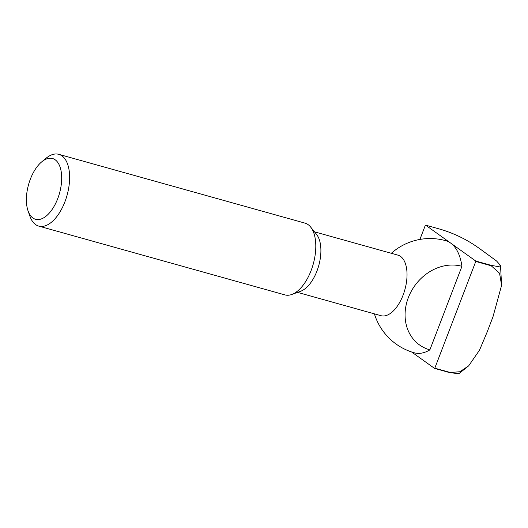 <?xml version="1.0" encoding="UTF-8"?>
<svg xmlns="http://www.w3.org/2000/svg" width="528" height="528" viewBox="0 0 528 528"><rect width="100%" height="100%" fill="white"/><g stroke="black" fill="none" stroke-linecap="round" stroke-linejoin="round"><path stroke-width="0.79" d="M41.725 161.845L46.042 158.268A37.257 18.975 105.6 0 1 58.806 154.334L304.979 223.12A37.257 18.975 105.6 0 1 308.141 224.651A37.257 18.975 105.6 0 1 310.622 227.027L316.529 234.359A31.436 16.012 105.6 0 1 318.734 265.65A31.436 16.012 105.6 0 1 300.63 291.271L291.773 294.479A37.257 18.975 105.6 0 1 284.922 294.895L38.749 226.103A37.257 18.975 105.6 0 1 35.587 224.572A37.257 18.975 105.6 0 1 29.878 216.117L28.037 210.824A31.548 16.064 105.6 0 1 41.725 161.845A31.548 16.064 105.6 0 1 55.202 159.806A31.548 16.064 105.6 0 1 57.71 198.673A31.548 16.064 105.6 0 1 32.875 217.978A31.548 16.064 105.6 0 1 28.037 210.824M314.49 231.825L397.907 255.136A31.436 16.012 105.6 0 1 400.574 256.423A31.436 16.012 105.6 0 1 403.069 295.165A31.436 16.012 105.6 0 1 380.985 315.691L297.568 292.38M310.622 227.027A37.257 18.975 105.6 0 1 313.229 264.112A37.257 18.975 105.6 0 1 291.773 294.479M58.806 154.334A37.257 18.975 105.6 0 1 61.961 155.859A37.257 18.975 105.6 0 1 66.059 198.581A37.257 18.975 105.6 0 1 38.749 226.103M408.349 297.607A45.309 38.339 -54.4 0 1 461.941 266.323L429.865 349.873A45.309 38.339 -54.4 0 1 408.349 297.607M391.327 253.295A58.219 58.219 0 0 1 445.731 240.689A58.219 29.654 105.6 0 1 450.668 243.085A58.219 29.654 105.6 0 1 461.941 266.323M450.668 243.085L425.588 225.133L441.032 229.449C461.399 235.706 473.999 244.504 481.833 250.232L496.591 261.023L500.511 265.432L498.557 266.653L491.185 265.346L475.741 261.03L450.668 243.085M419.905 239.435L425.317 225.344A82.084 41.811 105.6 0 1 425.588 225.133M429.865 349.873A58.219 29.654 105.6 0 1 414.394 352.829A58.219 58.219 0 0 1 374.405 313.85M411.596 351.971L434.531 368.386L449.975 372.702L458.918 373.666L468.666 365.845L459.881 371.738L450.245 372.491L434.801 368.174L475.768 261.459L491.212 265.769L499.547 273.207L501.6 285.318L492.947 316.912L487.106 332.138L479.51 350.17L468.666 365.845M475.741 261.03A82.084 41.811 105.6 0 1 475.768 261.459M491.185 265.346A82.084 41.811 105.6 0 1 491.212 265.769M501.6 285.318L500.511 265.432"/></g></svg>
